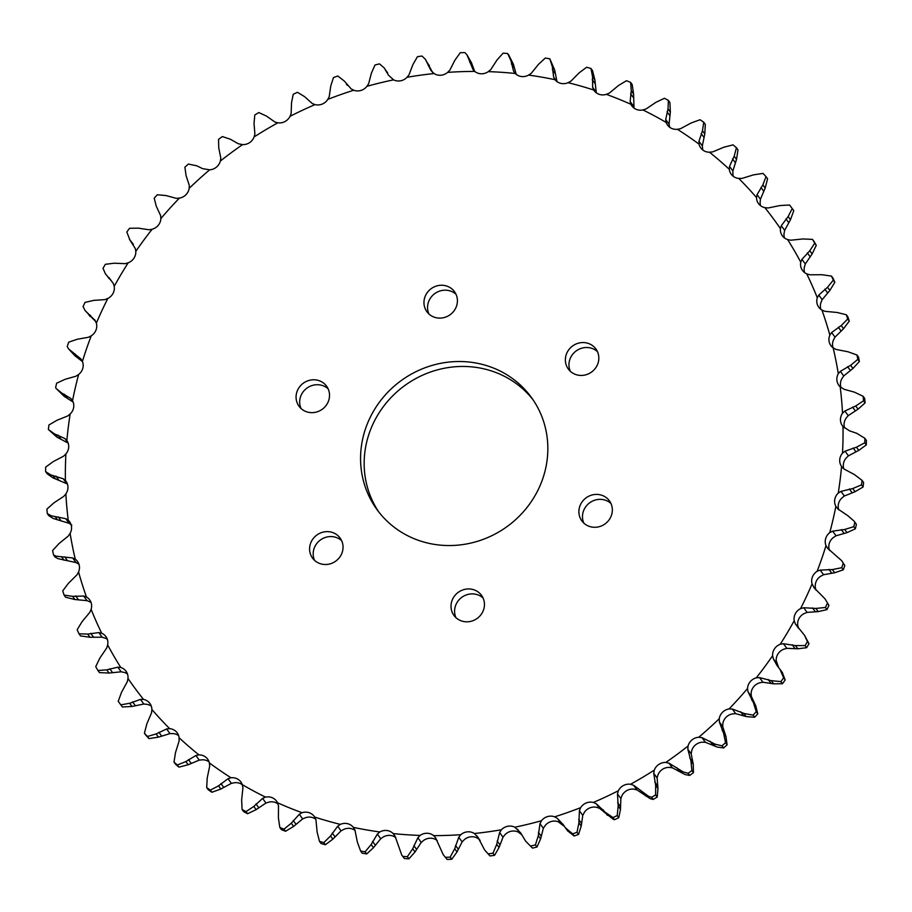 <?xml version="1.0" encoding="UTF-8"?>
<svg xmlns="http://www.w3.org/2000/svg" width="912" height="912" viewBox="0 0 912 912"><rect width="100%" height="100%" fill="white"/><g stroke="black" fill="none" stroke-linecap="round" stroke-linejoin="round"><path stroke-width="1.37" d="M428.936 313.99A17.043 16.108 144 0 1 432.596 295.477A17.043 16.108 144 0 1 451.349 291.373A17.043 16.108 144 0 1 456.023 294.314M447.758 286.436A17.043 16.108 144 0 1 454.472 291.658A17.043 16.108 144 0 1 453.446 311.619A17.043 16.108 144 0 1 433.61 316.931A17.043 16.108 144 0 1 426.896 311.699A17.043 16.108 144 0 1 427.922 291.737A17.043 16.108 144 0 1 447.758 286.436M570.342 371.309A17.043 16.108 144 0 1 574.013 352.796A17.043 16.108 144 0 1 592.766 348.692A17.043 16.108 144 0 1 597.428 351.622M589.175 343.744A17.043 16.108 144 0 1 595.889 348.977A17.043 16.108 144 0 1 594.863 368.938A17.043 16.108 144 0 1 575.016 374.251A17.043 16.108 144 0 1 568.301 369.018A17.043 16.108 144 0 1 569.327 349.057A17.043 16.108 144 0 1 589.175 343.744M583.862 523.157A17.043 16.108 144 0 1 587.533 504.644A17.043 16.108 144 0 1 606.286 500.54A17.043 16.108 144 0 1 610.949 503.481M602.695 495.592A17.043 16.108 144 0 1 609.41 500.825A17.043 16.108 144 0 1 608.384 520.786A17.043 16.108 144 0 1 588.536 526.099A17.043 16.108 144 0 1 581.822 520.866A17.043 16.108 144 0 1 582.848 500.905A17.043 16.108 144 0 1 602.695 495.592M455.977 617.686A17.043 16.108 144 0 1 459.637 599.184A17.043 16.108 144 0 1 478.39 595.069A17.043 16.108 144 0 1 483.064 598.01M474.81 590.132A17.043 16.108 144 0 1 481.525 595.354A17.043 16.108 144 0 1 480.487 615.315A17.043 16.108 144 0 1 460.651 620.627A17.043 16.108 144 0 1 453.937 615.395A17.043 16.108 144 0 1 454.963 595.445A17.043 16.108 144 0 1 474.81 590.132M314.572 560.378A17.043 16.108 144 0 1 318.231 541.865A17.043 16.108 144 0 1 336.984 537.749A17.043 16.108 144 0 1 341.658 540.691M333.393 532.813A17.043 16.108 144 0 1 340.108 538.046A17.043 16.108 144 0 1 339.082 558.007A17.043 16.108 144 0 1 319.234 563.308A17.043 16.108 144 0 1 312.52 558.087A17.043 16.108 144 0 1 313.557 538.126A17.043 16.108 144 0 1 333.393 532.813M301.051 408.519A17.043 16.108 144 0 1 304.711 390.017A17.043 16.108 144 0 1 323.464 385.901A17.043 16.108 144 0 1 328.138 388.843M319.873 380.965A17.043 16.108 144 0 1 326.587 386.198A17.043 16.108 144 0 1 325.561 406.159A17.043 16.108 144 0 1 305.714 411.46A17.043 16.108 144 0 1 298.999 406.239A17.043 16.108 144 0 1 300.037 386.278A17.043 16.108 144 0 1 319.873 380.965M378.845 512.054A95.418 90.174 144 0 1 387.395 401.611A95.418 90.174 144 0 1 497.416 373.122A95.418 90.174 144 0 1 533.155 399.946M493.825 368.186A95.418 90.174 144 0 1 531.4 397.45A95.418 90.174 144 0 1 525.643 509.158A95.418 90.174 144 0 1 414.584 538.878A95.418 90.174 144 0 1 377.009 509.614A95.418 90.174 144 0 1 382.766 397.906A95.418 90.174 144 0 1 493.825 368.186M366.932 86.321L368.642 83.71L371.412 73.085L375.014 64.98A417.445 394.474 -36 0 1 379.517 63.886L384.294 67.99L388.398 75.08L393.574 79.846A396.241 374.433 -36 0 0 366.932 86.321A11.332 10.716 144 0 1 353.753 90.231A396.241 374.433 -36 0 0 327.796 99.385A11.332 10.716 144 0 1 315.039 104.606A396.241 374.433 -36 0 0 290.05 116.314A11.332 10.716 144 0 1 277.852 122.801A396.241 374.433 -36 0 0 254.106 136.948A11.332 10.716 144 0 1 242.592 144.609A396.241 374.433 -36 0 0 220.351 161.048A11.332 10.716 144 0 1 209.657 169.814A396.241 374.433 -36 0 0 189.16 188.351A11.332 10.716 144 0 1 179.39 198.121A396.241 374.433 -36 0 0 160.877 218.572A11.332 10.716 144 0 1 152.144 229.231A396.241 374.433 -36 0 0 135.797 251.347A11.332 10.716 144 0 1 128.204 262.793A396.241 374.433 -36 0 0 114.205 286.357A11.332 10.716 144 0 1 107.833 298.441A396.241 374.433 -36 0 0 96.353 323.179A11.332 10.716 144 0 1 91.257 335.798A396.241 374.433 -36 0 0 82.411 361.437A11.332 10.716 144 0 1 78.66 374.444A396.241 374.433 -36 0 0 72.538 400.71A11.332 10.716 144 0 1 70.178 413.945A396.241 374.433 -36 0 0 66.861 440.553A11.332 10.716 144 0 1 65.903 453.891A396.241 374.433 -36 0 0 65.413 480.544A11.332 10.716 144 0 1 66.006 481.285A11.332 10.716 144 0 1 65.881 493.837A396.241 374.433 -36 0 0 68.229 520.239A11.332 10.716 144 0 1 69.62 521.778A11.332 10.716 144 0 1 70.11 533.326A396.241 374.433 -36 0 0 75.274 559.204A11.332 10.716 144 0 1 77.531 561.45A11.332 10.716 144 0 1 78.557 571.949A396.241 374.433 -36 0 0 86.48 597.007A11.332 10.716 144 0 1 89.684 599.868A11.332 10.716 144 0 1 91.109 609.284A396.241 374.433 -36 0 0 101.699 633.236A11.332 10.716 144 0 1 105.929 636.61A11.332 10.716 144 0 1 107.65 644.898A396.241 374.433 -36 0 0 120.794 667.504A11.332 10.716 144 0 1 126.084 671.278A11.332 10.716 144 0 1 127.976 678.425A396.241 374.433 -36 0 0 143.537 699.424A11.332 10.716 144 0 1 149.933 703.483A11.332 10.716 144 0 1 151.882 709.479A396.241 374.433 -36 0 0 169.678 728.642A11.332 10.716 144 0 1 177.224 732.872A11.332 10.716 144 0 1 179.105 737.74A396.241 374.433 -36 0 0 198.941 754.862A11.332 10.716 144 0 1 207.64 759.126A11.332 10.716 144 0 1 209.338 762.877A396.241 374.433 -36 0 0 231.01 777.765A11.332 10.716 144 0 1 240.871 781.96A11.332 10.716 144 0 1 242.25 784.628A396.241 374.433 -36 0 0 265.517 797.122A11.332 10.716 144 0 1 276.53 801.124A11.332 10.716 144 0 1 277.499 802.754A396.241 374.433 -36 0 0 289.685 807.952A396.241 374.433 -36 0 0 302.089 812.717A11.332 10.716 144 0 1 314.241 816.411A11.332 10.716 144 0 1 314.663 817.049A396.241 374.433 -36 0 0 340.324 824.38A11.332 10.716 144 0 1 353.366 827.366A396.241 374.433 -36 0 0 379.814 831.972A11.332 10.716 144 0 1 393.175 833.579A396.241 374.433 -36 0 0 420.113 835.415A11.332 10.716 144 0 1 433.656 835.643A396.241 374.433 -36 0 0 460.788 834.685A11.332 10.716 144 0 1 474.354 833.511A396.241 374.433 -36 0 0 501.395 829.772A11.332 10.716 144 0 1 514.835 827.218A396.241 374.433 -36 0 0 541.477 820.732A11.332 10.716 144 0 1 554.656 816.821A396.241 374.433 -36 0 0 580.613 807.679A11.332 10.716 144 0 1 593.37 802.457A396.241 374.433 -36 0 0 618.359 790.738A11.332 10.716 144 0 1 630.557 784.263A396.241 374.433 -36 0 0 654.303 770.104A11.332 10.716 144 0 1 665.817 762.443A396.241 374.433 -36 0 0 688.058 746.005A11.332 10.716 144 0 1 698.763 737.249A396.241 374.433 -36 0 0 719.249 718.702A11.332 10.716 144 0 1 729.019 708.943A396.241 374.433 -36 0 0 747.544 688.492A11.332 10.716 144 0 1 756.276 677.833A396.241 374.433 -36 0 0 772.612 655.705A11.332 10.716 144 0 1 780.216 644.271A396.241 374.433 -36 0 0 794.204 620.707A11.332 10.716 144 0 1 800.576 608.612A396.241 374.433 -36 0 0 812.068 583.874A11.332 10.716 144 0 1 817.152 571.265A396.241 374.433 -36 0 0 825.998 545.615A11.332 10.716 144 0 1 829.749 532.619A396.241 374.433 -36 0 0 835.871 506.354A11.332 10.716 144 0 1 838.231 493.107A396.241 374.433 -36 0 0 841.559 466.499L843.782 468.871L854.487 474.616L862.079 480.385L863.63 482.516A417.445 394.474 -36 0 1 863.06 487.019L861.509 484.888A417.445 394.474 -36 0 0 862.079 480.385M841.662 466.648L841.559 466.499A11.332 10.716 144 0 1 842.506 453.161A396.241 374.433 -36 0 0 842.996 426.508L849.528 430.852L856.699 433.28L864.85 438.25L866.4 440.382A417.445 394.474 -36 0 1 866.32 444.885L864.77 442.753A417.445 394.474 -36 0 0 864.85 438.25M842.996 426.508A11.332 10.716 144 0 1 842.403 425.767A11.332 10.716 144 0 1 842.528 413.227A396.241 374.433 -36 0 0 840.18 386.825L844.25 389.344L854.51 392.183L863.14 396.298L864.69 398.43A417.445 394.474 -36 0 1 865.089 402.899L863.539 400.767A417.445 394.474 -36 0 0 863.14 396.298M840.18 386.825A11.332 10.716 144 0 1 838.801 385.274A11.332 10.716 144 0 1 838.299 373.726A396.241 374.433 -36 0 0 833.135 347.86A11.332 10.716 144 0 1 830.878 345.602A11.332 10.716 144 0 1 829.852 335.103A396.241 374.433 -36 0 0 821.929 310.057A11.332 10.716 144 0 1 818.725 307.184A11.332 10.716 144 0 1 817.3 297.779A396.241 374.433 -36 0 0 806.71 273.817A11.332 10.716 144 0 1 802.492 270.442A11.332 10.716 144 0 1 800.759 262.166A396.241 374.433 -36 0 0 787.615 239.56A11.332 10.716 144 0 1 786.794 239.263A11.332 10.716 144 0 1 782.325 235.786A11.332 10.716 144 0 1 780.433 228.638A396.241 374.433 -36 0 0 764.872 207.64A11.332 10.716 144 0 1 762.945 207.058A11.332 10.716 144 0 1 758.476 203.581A11.332 10.716 144 0 1 756.527 197.585A396.241 374.433 -36 0 0 738.731 178.41A11.332 10.716 144 0 1 735.653 177.669A11.332 10.716 144 0 1 731.185 174.192A11.332 10.716 144 0 1 729.304 169.324A396.241 374.433 -36 0 0 709.468 152.201A11.332 10.716 144 0 1 705.227 151.415A11.332 10.716 144 0 1 700.769 147.938A11.332 10.716 144 0 1 699.071 144.187A396.241 374.433 -36 0 0 677.399 129.287A11.332 10.716 144 0 1 672.007 128.569A11.332 10.716 144 0 1 667.538 125.092A11.332 10.716 144 0 1 666.159 122.436A396.241 374.433 -36 0 0 642.903 109.93A11.332 10.716 144 0 1 636.348 109.406A11.332 10.716 144 0 1 631.879 105.929A11.332 10.716 144 0 1 630.922 104.31A396.241 374.433 -36 0 0 606.332 94.346A11.332 10.716 144 0 1 598.637 94.118A11.332 10.716 144 0 1 594.168 90.641A11.332 10.716 144 0 1 593.746 90.014A396.241 374.433 -36 0 0 568.085 82.684A11.332 10.716 144 0 1 559.295 82.889A11.332 10.716 144 0 1 555.043 79.697A396.241 374.433 -36 0 0 528.595 75.092A11.332 10.716 144 0 1 518.746 75.821A11.332 10.716 144 0 1 515.234 73.473A396.241 374.433 -36 0 0 488.296 71.638A11.332 10.716 144 0 1 477.443 73.006A11.332 10.716 144 0 1 474.753 71.421A396.241 374.433 -36 0 0 447.621 72.379A11.332 10.716 144 0 1 435.833 74.476A11.332 10.716 144 0 1 434.055 73.553A396.241 374.433 -36 0 0 407.014 77.292A11.332 10.716 144 0 1 394.372 80.21A11.332 10.716 144 0 1 393.574 79.846M833.055 347.803A11.332 10.716 144 0 1 833.443 340.051L835.004 337.155L843.52 328.753L849.254 321.149L847.704 319.018L841.206 325.561L831.641 332.527L829.852 335.103M833.135 347.86L835.985 349.433L847.943 351.758L856.949 354.985L858.5 357.116A417.445 394.474 -36 0 1 859.378 361.494L857.827 359.362A417.445 394.474 -36 0 0 856.949 354.985M820.903 309.385A11.332 10.716 144 0 1 820.891 302.716L822.157 299.683L829.863 290.438L834.833 282.287L833.294 280.155L827.549 287.257L818.794 295.055L817.3 297.779M821.929 310.057L824.938 311.334L837.068 312.463L846.37 314.777L847.921 316.909A417.445 394.474 -36 0 1 849.254 321.149M804.658 272.642A11.332 10.716 144 0 1 804.35 267.102L805.319 263.956L812.113 253.958L816.274 245.339L814.724 243.208L809.799 250.766L801.956 259.327L800.759 262.166M806.71 273.817L809.833 274.797L822.008 274.729L831.493 276.097L833.044 278.228A417.445 394.474 -36 0 1 834.833 282.287M784.502 237.975A11.332 10.716 144 0 1 784.024 233.575L784.662 230.36L790.476 219.701L793.782 210.706L792.232 208.574L788.162 216.52L781.299 225.731L780.433 228.638M760.654 205.781A11.332 10.716 144 0 1 760.118 202.521L760.426 199.249L765.179 188.066L767.585 178.775L766.034 176.643L762.865 184.874L757.074 194.632L756.527 197.585M733.362 176.381A11.332 10.716 144 0 1 732.895 174.26L732.883 170.989L736.52 159.372L737.99 149.899L736.44 147.767L734.206 156.191L729.52 166.36L729.304 169.324M702.935 150.127A11.332 10.716 144 0 1 702.662 149.123L702.32 145.874L704.794 133.95L705.307 124.385L703.756 122.254L702.479 130.758L698.957 141.246L699.071 144.187M669.75 127.372L669.066 124.18L670.354 112.073L669.91 102.509L668.359 100.377L668.04 108.881L665.703 119.552L666.159 122.436M634.022 108.106L633.578 93.982L632.176 84.531L630.625 82.399L631.264 90.79L630.146 101.517L630.922 104.31M596.288 92.796L594.875 79.868L592.515 70.623L590.965 68.491L592.561 76.688L592.663 87.347L593.746 90.014M557.015 81.818L554.656 69.905L549.822 58.824L552.341 66.713L553.652 77.189L554.838 79.424M488.296 71.638L490.781 69.597L496.972 60.032L503.082 53.181A417.445 394.474 -36 0 1 507.642 53.489L511.062 60.99L513.559 71.147L515.234 73.473M447.621 72.379L449.867 70.11L454.974 60.078L460.286 52.725A417.445 394.474 -36 0 1 464.881 52.565L466.967 54.834L473.066 69.665M473.328 70.007L474.753 71.421M407.014 77.292L409.009 74.83L412.965 64.456L417.445 56.669A417.445 394.474 -36 0 1 422.017 56.042L425.391 59.303L430.92 70.452L434.055 73.553M327.796 99.385L329.221 96.626L330.782 85.91L333.461 77.566A417.445 394.474 -36 0 1 337.85 76.015L344.36 81.122L351.177 88.897L353.753 90.231M290.05 116.314L291.156 113.464L291.509 102.76L293.242 94.278A417.445 394.474 -36 0 1 297.472 92.306L304.574 96.638L312.303 103.558L315.039 104.606M254.106 136.948L254.893 134.03L254.026 123.473L254.801 114.958A417.445 394.474 -36 0 1 258.814 112.552L266.441 116.075L274.979 122.06L277.852 122.801M220.351 161.048L220.807 158.095L218.743 147.812L218.549 139.342A417.445 394.474 -36 0 1 222.311 136.561L230.371 139.217L238.317 143.765L242.592 144.609M189.16 188.351L189.286 185.398L186.048 175.503L184.897 167.204A417.445 394.474 -36 0 1 188.362 164.057L196.753 165.802L202.635 168.652L209.657 169.814M160.877 218.572L160.66 215.642L156.294 206.249L154.208 198.2A417.445 394.474 -36 0 1 157.343 194.746L165.973 195.556L176.335 198.349L179.39 198.121M66.758 440.428L64.855 438.501L54.663 434.021L48.37 429.484L56.92 437.122L68.218 443.129M65.413 480.544L63.179 478.732L50.833 474.947L45.6 471.618L47.15 473.75L52.93 477.831L67.397 483.976M68.229 520.239L65.789 518.689L51.346 515.827L47.31 513.57L48.86 515.702L53.284 518.495L69.141 523.317L71.82 525.175M75.274 559.204L72.652 557.939L56.202 556.195L53.5 554.884L55.051 557.015L57.992 558.657L76.015 562.567L78.865 564.14A11.332 10.716 144 0 1 78.945 564.197M86.48 597.007L83.699 596.038L72.618 596.345L64.079 595.091L65.63 597.223L74.932 599.537L87.062 600.666L90.071 601.943A11.332 10.716 144 0 1 91.097 602.615M567.64 830.878L574.15 835.985A417.445 394.474 -36 0 0 578.539 834.434L581.218 826.09L582.779 815.374L584.204 812.615A11.332 10.716 144 0 1 596.961 807.394L599.697 808.442L613.217 819.284L614.528 819.694L612.978 817.562L605.112 812.17L596.334 803.814L593.37 802.457M614.528 819.694A417.445 394.474 -36 0 0 618.758 817.722L620.491 809.24L620.844 798.536L621.95 795.686A11.332 10.716 144 0 1 634.148 789.199L637.021 789.94L650.222 798.695L653.186 799.448L651.635 797.305L648.432 796.233L633.658 785.323L630.557 784.263M653.186 799.448A417.445 394.474 -36 0 0 657.199 797.042L657.974 788.527L657.107 777.97L657.894 775.052A11.332 10.716 144 0 1 669.408 767.391L672.372 767.813L685.026 774.539L689.689 775.439L688.138 773.308L683.088 771.871L669.009 763.184L665.817 762.443M689.689 775.439A417.445 394.474 -36 0 0 693.451 772.658L693.257 764.188L691.193 753.905L691.649 750.952A11.332 10.716 144 0 1 702.343 742.186L705.375 742.288L717.254 747.088L723.638 747.943L722.087 745.811L715.156 744.203L702.012 737.66L698.763 737.249M723.638 747.943A417.445 394.474 -36 0 0 727.103 744.796L725.952 736.497L722.714 726.602L722.84 723.649A11.332 10.716 144 0 1 732.61 713.879L735.665 713.651L746.552 716.638L754.657 717.254L753.107 715.122L744.295 713.537L732.302 709.023L729.019 708.943M285.536 831.288A417.445 394.474 -36 0 1 281.375 829.601L279.824 827.469A417.445 394.474 -36 0 0 281.899 828.324A417.445 394.474 -36 0 0 283.985 829.156L285.536 831.288L293.596 826.42L302.659 818.908L305.668 817.654A11.332 10.716 144 0 1 315.712 819.204M302.089 812.717L299.296 814.279L291.281 823.228L283.985 829.156M630.625 82.399A417.445 394.474 -36 0 0 628.55 81.544A417.445 394.474 -36 0 0 626.464 80.712L618.404 85.58L609.341 93.092L606.332 94.346M816.217 590.372L815.647 588.821A11.332 10.716 144 0 1 820.743 576.202L823.57 574.72L834.674 572.77L843.292 569.829A417.445 394.474 -36 0 0 844.786 565.486L841.594 560.606L844.786 565.486M829.544 550.449A11.332 10.716 144 0 1 833.34 537.556L836.03 535.789L847.009 532.654L855.365 528.812A417.445 394.474 -36 0 0 856.391 524.366L854.088 521.117L856.391 524.366M838.812 509.854A11.332 10.716 144 0 1 841.822 498.055L844.341 496.003L855.057 491.716L863.06 487.019M843.862 468.939A11.332 10.716 144 0 1 846.097 458.109L848.411 455.818L858.762 450.403L866.32 444.885M844.603 428.024A11.332 10.716 144 0 1 846.119 418.163L848.206 415.644L858.055 409.18L865.089 402.899M840.978 387.497A11.332 10.716 144 0 1 841.89 378.674L843.714 375.949L852.959 368.471L859.378 361.494M816.274 245.339A417.445 394.474 -36 0 0 814.051 241.509L812.501 239.377A417.445 394.474 -36 0 1 814.724 243.208M516.238 74.374L513.376 64.182L508.565 54.629M474.639 71.33L471.47 62.768L466.967 54.834M433.109 73.37L425.391 59.303M386.665 72.253L384.294 67.99M346.674 84.314L347.415 85.397M135.797 251.347L135.261 248.497L129.39 239.172L133.38 244.484M105.473 273.919L111.56 281.135L105.393 273.817L103.01 268.276A417.445 394.474 -36 0 1 105.382 264.298L114.205 263.215L125.195 263.659L128.204 262.793M96.353 323.179L95.179 320.557L85.067 310.536L95.783 321.628M82.411 361.437L80.94 358.975L68.628 348.954L75.012 355.828L82.456 361.551M72.538 400.71L70.794 398.441L61.799 393.083L56.27 388.626L64.114 396.264L73.017 401.987M91.109 609.284L89.843 612.317L82.137 621.562L77.167 629.713A417.445 394.474 -36 0 0 78.956 633.772L80.507 635.903L89.992 637.271L102.167 637.203L105.29 638.183A11.332 10.716 144 0 1 107.342 639.358M107.65 644.898L106.681 648.044L99.887 658.042L95.726 666.661A417.445 394.474 -36 0 0 97.949 670.491L99.499 672.623L109.075 673.045L121.171 671.791L124.385 672.44A11.332 10.716 144 0 1 127.498 674.025M143.537 699.424L140.494 699.413L129.664 703.277L120.851 704.851A417.445 394.474 -36 0 1 118.218 701.294L119.768 703.426A417.445 394.474 -36 0 0 122.402 706.982L131.978 706.458L143.857 704.03L147.128 704.36A11.332 10.716 144 0 1 151.346 706.219M169.678 728.642L166.622 728.962L156.123 733.955L147.425 736.463A417.445 394.474 -36 0 1 144.415 733.225L145.966 735.357A417.445 394.474 -36 0 0 148.975 738.595L158.437 737.147L169.985 733.59L173.269 733.59A11.332 10.716 144 0 1 178.638 735.619M198.941 754.862L195.898 755.501L185.854 761.577L177.373 764.997A417.445 394.474 -36 0 1 174.01 762.101L175.56 764.233A417.445 394.474 -36 0 0 178.923 767.129L188.168 764.769L199.261 760.118L202.532 759.799A11.332 10.716 144 0 1 209.065 761.873M231.01 777.765L228.011 778.723L218.538 785.836L210.353 790.134A417.445 394.474 -36 0 1 206.693 787.615L208.244 789.746A417.445 394.474 -36 0 0 211.903 792.266L220.852 789.028L231.374 783.351L234.601 782.713A11.332 10.716 144 0 1 242.284 784.708M265.517 797.122L262.599 798.388L253.81 806.459L246.023 811.6A417.445 394.474 -36 0 1 242.09 809.491L243.641 811.623A417.445 394.474 -36 0 0 247.574 813.732L256.124 809.651L265.962 803.016L269.097 802.07A11.332 10.716 144 0 1 277.978 803.894M340.324 824.38L337.679 826.226L330.543 835.962L323.828 842.62A417.445 394.474 -36 0 1 319.485 841.377L321.035 843.509A417.445 394.474 -36 0 0 325.379 844.751L332.857 839.143L341.042 830.855L343.915 829.316A11.332 10.716 144 0 1 355.087 830.467M379.814 831.972L377.351 834.081L371.173 844.512L365.108 851.819A417.445 394.474 -36 0 1 360.628 851.044L362.178 853.176A417.445 394.474 -36 0 0 366.658 853.963L373.487 847.693L380.714 838.709L383.405 836.908A11.332 10.716 144 0 1 395.762 837.626M404.358 858.511L401.77 855.08L404.358 858.511A417.445 394.474 -36 0 0 408.918 858.819L415.028 851.968L421.219 842.403L423.704 840.362A11.332 10.716 144 0 1 437.247 840.579M447.119 859.435L443.232 854.681L447.119 859.435A417.445 394.474 -36 0 0 451.714 859.275L457.026 851.922L462.133 841.89L464.379 839.621A11.332 10.716 144 0 1 477.945 838.447L480.122 840.328M489.983 855.958L484.66 850.007L489.983 855.958A417.445 394.474 -36 0 0 494.555 855.331L499.035 847.544L502.991 837.17L504.986 834.708A11.332 10.716 144 0 1 518.426 832.154L522.131 835.107M532.483 848.114L525.608 841.115L532.483 848.114A417.445 394.474 -36 0 0 536.986 847.02L540.588 838.915L543.358 828.29L545.068 825.679A11.332 10.716 144 0 1 558.247 821.769L564.585 826.603M754.657 717.254A417.445 394.474 -36 0 0 757.792 713.8L755.706 705.751L751.34 696.358L751.123 693.428A11.332 10.716 144 0 1 759.856 682.769L762.911 682.222L773.65 683.852L782.428 683.726A417.445 394.474 -36 0 0 785.186 679.976L782.188 672.281M778.62 667.516L776.203 660.653A11.332 10.716 144 0 1 783.796 649.207L786.805 648.341L797.795 648.785L806.618 647.702A417.445 394.474 -36 0 0 808.99 643.724L804.623 635.447M794.204 620.707L795.287 623.785L798.65 628.402L797.795 625.643A11.332 10.716 144 0 1 804.167 613.559L807.109 612.374L818.212 611.621L826.979 609.604A417.445 394.474 -36 0 0 828.928 605.42L825.007 598.819L828.928 605.42M843.292 569.829L841.742 567.697A417.445 394.474 -36 0 0 843.235 563.354M855.365 528.812L853.814 526.68A417.445 394.474 -36 0 0 854.84 522.234M847.704 319.018A417.445 394.474 -36 0 0 846.37 314.777M833.294 280.155A417.445 394.474 -36 0 0 831.493 276.097M792.232 208.574A417.445 394.474 -36 0 0 789.598 205.018L780.022 205.542L768.143 207.97L764.872 207.64M766.034 176.643A417.445 394.474 -36 0 0 763.025 173.405L753.563 174.853L742.015 178.41L738.731 178.41M736.44 147.767A417.445 394.474 -36 0 0 733.077 144.871L723.832 147.231L712.739 151.882L709.468 152.201M703.756 122.254A417.445 394.474 -36 0 0 700.097 119.734L691.148 122.972L680.626 128.649L677.399 129.287M668.359 100.377A417.445 394.474 -36 0 0 664.426 98.268L655.876 102.349L646.038 108.984L642.903 109.93M590.965 68.491A417.445 394.474 -36 0 0 586.621 67.249L579.143 72.857L570.958 81.145L568.085 82.684M549.822 58.824A417.445 394.474 -36 0 0 545.342 58.037L538.513 64.307L531.286 73.291L528.595 75.092M152.144 229.231L149.089 229.778L138.35 228.148L129.572 228.274A417.445 394.474 -36 0 0 126.814 232.024L129.812 239.719L132.126 242.9M107.833 298.441L104.891 299.626L93.788 300.379L85.021 302.396A417.445 394.474 -36 0 0 83.072 306.58L85.067 310.536M91.257 335.798L88.43 337.28L77.326 339.23L68.708 342.171A417.445 394.474 -36 0 0 67.214 346.514L68.628 348.954M78.66 374.444L75.97 376.211L64.991 379.346L56.635 383.188A417.445 394.474 -36 0 0 55.609 387.634L56.27 388.626M70.178 413.945L67.659 415.997L56.943 420.284L48.94 424.981A417.445 394.474 -36 0 0 48.37 429.484M65.903 453.891L63.589 456.182L53.238 461.597L45.68 467.115A417.445 394.474 -36 0 0 45.6 471.618M65.881 493.837L63.794 496.356L53.945 502.82L46.911 509.101A417.445 394.474 -36 0 0 47.31 513.57M70.11 533.326L68.286 536.051L59.041 543.529L52.622 550.506A417.445 394.474 -36 0 0 53.5 554.884M78.557 571.949L76.996 574.845L68.48 583.247L62.746 590.851A417.445 394.474 -36 0 0 64.079 595.091M120.851 704.851L122.402 706.982M147.425 736.463L148.975 738.595M177.373 764.997L178.923 767.129M210.353 790.134L211.903 792.266M246.023 811.6L247.574 813.732M323.828 842.62L325.379 844.751M365.108 851.819L366.658 853.963M402.808 856.379A417.445 394.474 -36 0 0 407.368 856.687L408.918 858.819M445.569 857.303A417.445 394.474 -36 0 0 450.163 857.143L451.714 859.275M488.433 853.826A417.445 394.474 -36 0 0 493.004 853.199L494.555 855.331M530.932 845.983A417.445 394.474 -36 0 0 535.435 844.888L536.986 847.02M574.15 835.985L572.599 833.853A417.445 394.474 -36 0 0 576.988 832.303L578.539 834.434M612.978 817.562A417.445 394.474 -36 0 0 617.207 815.579L618.758 817.722M651.635 797.305A417.445 394.474 -36 0 0 655.648 794.911L657.199 797.042M688.138 773.308A417.445 394.474 -36 0 0 691.9 770.526L693.451 772.658M722.087 745.811A417.445 394.474 -36 0 0 725.553 742.664L727.103 744.796M753.107 715.122A417.445 394.474 -36 0 0 756.242 711.668L757.792 713.8M782.428 683.726L780.877 681.595A417.445 394.474 -36 0 0 783.636 677.844L785.186 679.976M806.618 647.702L805.068 645.571A417.445 394.474 -36 0 0 807.439 641.592L808.99 643.724M841.742 567.697L832.36 569.578L820.207 570.091L817.152 571.265M825.998 545.615L827.697 548.397L841.594 560.606M853.814 526.68L844.694 529.462L832.667 531.16L829.749 532.619M835.871 506.354L837.843 508.93L847.886 515.736L854.088 521.117M861.509 484.888L852.743 488.536L840.978 491.374L838.231 493.107M864.77 442.753L856.448 447.222L845.048 451.189L842.506 453.161M863.539 400.767L855.741 405.988L844.843 411.016L842.528 413.227M857.827 359.362L850.645 365.29L840.362 371.321L838.299 373.726M787.615 239.56L790.829 240.209L802.925 238.955L812.501 239.377M346.777 84.622L346.355 84.052M132.297 242.831L132.947 243.778M114.205 286.357L113.35 283.598L108.95 277.533M95.179 320.557L94.552 319.645M101.699 633.236L98.804 632.586L87.677 634.091L78.956 633.772M120.794 667.504L117.808 667.162L106.761 669.864L97.949 670.491M118.218 701.294L121.524 692.299L127.338 681.64L127.976 678.425M144.415 733.225L146.821 723.934L151.574 712.751L151.882 709.479M174.01 762.101L175.48 752.628L179.117 741.011L179.105 737.74M206.693 787.615L207.206 778.05L209.68 766.126L209.338 762.877M242.09 809.491L241.646 799.927L242.934 787.82L242.25 784.628M279.824 827.469L278.422 818.018L278.491 805.855L277.499 802.754M319.485 841.377L317.125 832.132L315.974 820.025L314.663 817.049M360.628 851.044L357.344 842.095L354.985 830.182L353.594 827.663M401.77 855.08L395.078 836.224L393.175 833.579M420.113 835.415L417.856 837.775L412.714 848.776L407.368 856.687M443.232 854.681L435.526 837.661M460.788 834.685L458.77 837.262L454.712 848.73L450.163 857.143M435.811 838.071L433.656 835.643M484.66 850.007L477.854 837.113L474.354 833.511M501.395 829.772L499.628 832.542L496.721 844.364L493.004 853.199M525.608 841.115L520.638 832.85L514.835 827.218M541.477 820.732L539.995 823.673L538.274 835.723L535.435 844.888M572.599 833.853L565.326 827.686L562.955 824.243M567.88 831.208L565.326 827.686M580.613 807.679L579.416 810.745L578.903 822.909L576.988 832.303M563.422 824.904L557.46 818.486L554.656 816.821M618.359 790.738L617.481 793.907L618.176 806.048L617.207 815.579M654.303 770.104L653.744 773.342L655.66 785.346L655.648 794.911M688.058 746.005L687.83 749.276L690.943 761.007L691.9 770.526M719.249 718.702L719.351 721.973L723.638 733.316L725.553 742.664M747.544 688.492L747.977 691.729L753.392 702.571L756.242 711.668M780.877 681.595L771.335 680.671L759.548 677.593L756.276 677.833M772.612 655.705L773.376 658.886L776.967 665.395L782.61 672.828M779.874 669.1L783.636 677.844M805.068 645.571L795.481 645.593L783.454 643.712L780.216 644.271M795.287 623.785L804.532 635.322L807.439 641.592M826.979 609.604L825.428 607.472A417.445 394.474 -36 0 0 827.378 603.288M812.068 583.874L814.188 587.875L825.007 598.819M825.428 607.472L815.898 608.429L803.746 607.745L800.576 608.612M831.641 332.527L835.004 337.155M818.794 295.055L822.157 299.683M801.956 259.327L805.319 263.956M781.299 225.731L784.662 230.36M757.074 194.632L760.426 199.249M729.52 166.36L732.883 170.989M698.957 141.246L702.32 145.874M665.703 119.552L669.066 124.18M630.146 101.517L633.509 106.145M592.663 87.347L596.026 91.975M553.652 77.189L556.696 81.373M513.559 71.147L515.314 73.553M55.199 434.192L57.513 437.384M52.987 475.528L55.301 478.72M55.176 516.637L57.49 519.817M61.742 557.05L64.057 560.242M72.618 596.345L74.932 599.537M815.898 608.429L818.212 611.621M812.558 607.894L815.168 611.496M803.746 607.745L807.109 612.374M773.376 658.886L776.739 663.503M783.454 643.712L786.805 648.341M792.209 644.727L794.819 648.329M795.481 645.593L797.795 648.785M753.392 702.571L755.706 705.751M751.579 699.721L754.19 703.323M747.977 691.729L751.34 696.358M759.548 677.593L762.911 682.222M768.155 679.474L770.777 683.077M771.335 680.671L773.65 683.852M723.638 733.316L725.952 736.497M722.122 730.295L724.744 733.909M719.351 721.973L722.714 726.602M732.302 709.023L735.665 713.651M740.681 711.759L743.291 715.361M743.713 713.252L746.027 716.444M690.943 761.007L693.257 764.188M689.734 757.849L692.356 761.452M687.83 749.276L691.193 753.905M702.012 737.66L705.375 742.288M710.06 741.217L712.682 744.819M712.933 743.006L715.247 746.198M655.66 785.346L657.974 788.527M654.782 782.074L657.392 785.677M653.744 773.342L657.107 777.97M669.009 763.184L672.372 767.813M676.658 767.528L679.269 771.13M679.315 769.603L681.629 772.783M618.176 806.048L620.491 809.24M617.629 802.708L620.251 806.311M617.481 793.907L620.844 798.536M633.658 785.323L637.021 789.94M640.805 790.408L643.427 794.01M643.245 792.745L645.559 795.925M578.903 822.909L581.218 826.09M578.698 819.523L581.309 823.126M579.416 810.745L582.779 815.374M596.334 803.814L599.697 808.442M602.923 809.605L605.545 813.208M605.112 812.17L607.426 815.362M538.274 835.723L540.588 838.915M538.399 832.337L541.021 835.939M539.995 823.673L543.358 828.29M557.46 818.486L560.823 823.103M496.721 844.364L499.035 847.544M497.188 841.001L499.799 844.603M499.628 832.542L502.991 837.17M517.457 829.145L520.82 833.773M454.712 848.73L457.026 851.922M455.51 845.435L458.132 849.038M458.77 837.262L462.133 841.89M476.759 835.7L478.891 838.63M412.714 848.776L415.028 851.968M413.82 845.584L416.442 849.186M417.856 837.775L421.219 842.403M371.173 844.512L373.487 847.693M372.586 841.434L375.197 845.036M377.351 834.081L380.714 838.709M330.543 835.962L332.857 839.143M332.242 833.055L334.864 836.657M337.679 826.226L341.042 830.855M291.281 823.228L293.596 826.42M293.254 820.515L295.864 824.117M299.296 814.279L302.659 818.908M253.81 806.459L256.124 809.651M256.021 803.962L258.643 807.565M262.599 798.388L265.962 803.016M218.538 785.836L220.852 789.028M220.966 783.579L223.588 787.181M228.011 778.723L231.374 783.351M185.854 761.577L188.168 764.769M188.476 759.593L191.098 763.196M195.898 755.501L199.261 760.118M156.123 733.955L158.437 737.147M158.905 732.256L161.515 735.859M166.622 728.962L169.985 733.59M129.664 703.277L131.978 706.458M132.571 701.864L135.181 705.466M140.494 699.413L143.857 704.03M106.761 669.864L109.075 673.045M109.759 668.77L112.381 672.372M117.808 667.162L121.171 671.791M87.677 634.091L89.992 637.271M90.744 633.327L93.355 636.929M98.804 632.586L102.167 637.203M75.696 595.912L78.318 599.515M83.699 596.038L87.062 600.666M64.82 556.947L67.431 560.549M72.652 557.939L76.015 562.567M58.197 516.865L60.819 520.467M65.789 518.689L69.141 523.317M55.928 476.087L58.55 479.689M63.179 478.732L66.542 483.36M58.026 435.07L60.648 438.672M64.855 438.501L68.104 442.981M61.799 393.083L64.114 396.264M64.478 394.258L67.089 397.871M70.794 398.441L72.766 401.143M72.698 352.648L75.012 355.828M75.194 354.118L77.816 357.721M87.78 313.318L90.094 316.498M90.071 315.062L92.693 318.664M106.886 275.538L109.201 278.719M385.343 69.7L387.657 72.892M428.104 65.197L430.726 68.799M427.101 62.495L429.415 65.687M469.84 62.404L472.45 66.006M469.156 59.588L471.47 62.768M511.404 63.897L514.026 67.499M511.062 60.99L513.376 64.182M552.353 69.665L554.975 73.268M552.341 66.713L554.656 69.905M592.23 79.652L594.852 83.254M592.561 76.688L594.875 79.868M630.602 93.742L633.224 97.356M631.264 90.79L633.578 93.982M667.048 111.788L669.659 115.391M668.04 108.881L670.354 112.073M701.157 133.574L703.779 137.176M702.479 130.758L704.794 133.95M732.575 158.882L735.197 162.484M734.206 156.191L736.52 159.372M760.95 187.427L763.572 191.03M762.865 184.874L765.179 188.066M785.962 218.88L788.584 222.482M788.162 216.52L790.476 219.701M807.348 252.92L809.97 256.523M809.799 250.766L812.113 253.958M824.87 289.172L827.492 292.775M827.549 287.257L829.863 290.438M838.345 327.226L840.955 330.828M841.206 325.561L843.52 328.753M840.362 371.321L843.714 375.949M847.601 366.67L850.223 370.272M850.645 365.29L852.959 368.471M844.843 411.016L848.206 415.644M852.56 407.071L855.182 410.674M855.741 405.988L858.055 409.18M845.048 451.189L848.411 455.818M853.165 447.997L855.787 451.6M856.448 447.222L858.762 450.403M840.978 491.374L844.341 496.003M849.403 488.98L852.013 492.583M852.743 488.536L855.057 491.716M832.667 531.16L836.03 535.789M841.309 529.587L843.919 533.189M844.694 529.462L847.009 532.654M832.36 569.578L834.674 572.77M828.985 569.373L831.596 572.975M820.207 570.091L823.57 574.72M813.458 586.815L814.975 588.913"/></g></svg>
